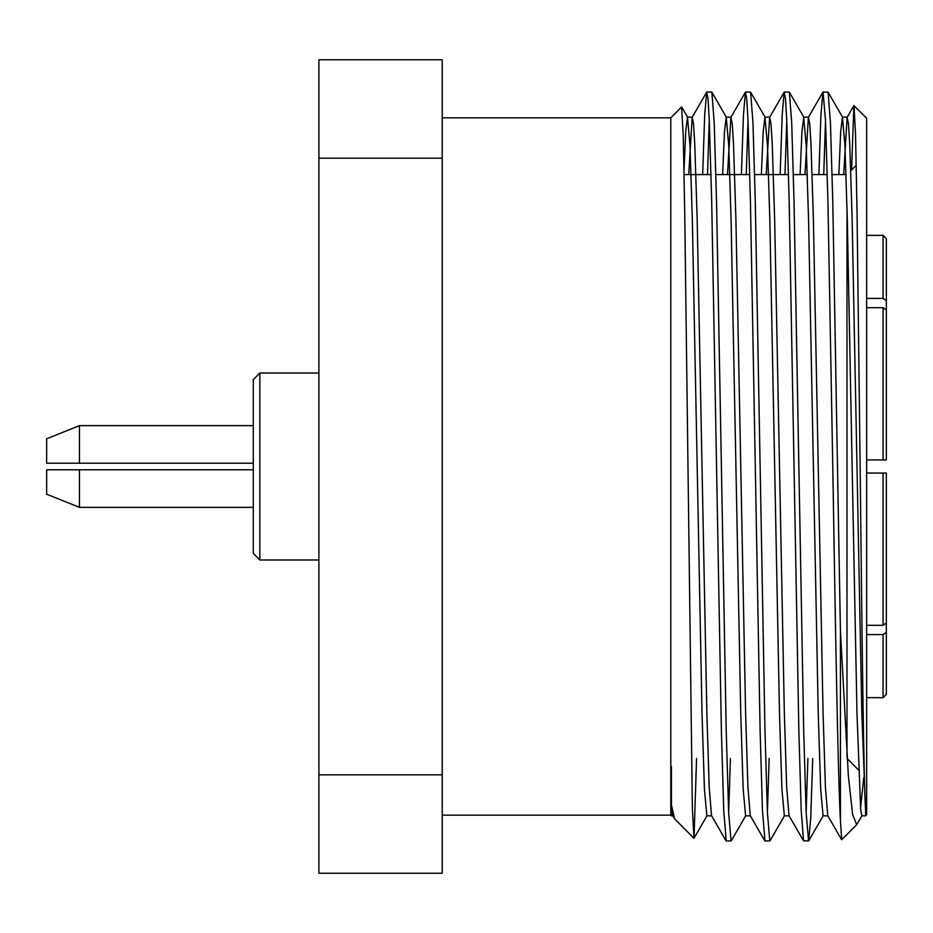 <?xml version="1.0" encoding="UTF-8"?>
<svg xmlns="http://www.w3.org/2000/svg" width="933" height="933" viewBox="0 0 933 933"><rect width="100%" height="100%" fill="white"/><g stroke="black" fill="none" stroke-linecap="round" stroke-linejoin="round"><path stroke-width="1.4" d="M259.852 559.987L253.298 553.421L253.298 379.579L259.852 373.013L259.852 559.987L318.899 559.987M253.298 507.365L79.445 507.365L79.445 469.777L253.298 469.777M846.989 206.869L846.989 756.99M866.664 697.651L883.073 697.651L883.073 634.592L866.664 634.592M866.664 625.308L883.073 625.308L883.073 473.054L866.664 473.054M442.23 815.174L670.792 815.174L670.792 117.826L681.626 107.003L683.248 136.195L684.752 214.275L692.379 809.016L694.012 838.242L696.566 758.424M671.457 766.483L671.457 805.202L674.617 818.847L693.907 838.277M670.792 815.174L671.457 815.839L671.457 805.202L672.786 815.687L674.617 818.847M851.572 169.993L853.893 105.604L866.664 118.246L866.664 814.754L865.602 815.827L861.824 815.839L860.658 809.249L856.984 713.512L847.304 219.488L844.971 145.828L842.452 117.161L840.691 131.611L838.849 174.576M853.998 105.569L855.526 134.364L857.054 212.899L860.133 466.5C861.94 631.443 863.713 785.131 865.591 810.276L865.591 815.815M863.748 777.667L860.553 808.188M861.999 815.687L856.681 824.737L852.575 814.299L848.377 775.976L840.435 631.07M856.681 824.737L841.718 839.712L840.423 820.737L840.423 631.07L832.772 201.691L830.44 122.573L828.084 92.145L822.929 92.145L820.923 114.841L818.894 174.576M730.434 758.424L728.65 812.491M745.77 815.687L731.239 840.855L726.236 840.995L723.716 810.427L721.396 731.309L711.704 201.691L709.278 120.509L708.042 99.061L706.701 92.145L704.707 114.841L702.666 174.576M731.075 840.995L728.65 812.491L726.236 731.309L716.544 201.691L714.212 122.573L711.867 92.145L706.864 92.005M769.165 758.424L767.393 812.491M784.513 815.687L769.982 840.855L764.978 840.995L762.459 810.427L760.127 731.309L750.447 201.691L748.021 120.509L746.773 99.061L745.444 92.145L743.449 114.841L741.408 174.576M769.818 840.995L767.393 812.491L764.978 731.309L755.287 201.691L752.954 122.573L750.61 92.145L745.607 92.005M807.908 758.424L806.135 812.491M812.748 758.424L810.719 818.159L808.713 840.855L803.558 840.855L801.202 810.427L798.87 731.309L789.19 201.691L786.764 120.509L785.516 99.061L784.187 92.145L782.192 114.841L780.151 174.576M808.561 840.995L806.135 812.491L803.71 731.309L794.03 201.691L791.697 122.573L789.353 92.145L784.35 92.005M709.278 120.509L707.506 174.576M748.021 120.509L746.248 174.576M786.764 120.509L784.991 174.576M840.423 820.737C837.834 772.081 835.338 622.358 832.772 466.5L827.933 201.691L825.507 120.509L823.081 92.005M825.507 120.509L823.734 174.576M886.35 310.013L886.35 459.934L883.073 459.934L883.073 307.692L886.35 310.013L886.35 300.729L883.073 298.408L883.073 235.349L886.35 238.626L886.35 300.729M883.073 473.054L886.35 473.054L886.35 622.987L883.073 625.308M886.35 459.946L883.073 459.946M883.073 473.066L886.35 473.066M886.35 238.626L883.073 235.349L866.664 235.349M883.073 697.651L886.35 694.374L883.073 697.651M866.664 459.934L883.073 459.934M883.073 307.692L866.664 307.692M866.664 298.408L883.073 298.408M883.073 634.592L886.35 632.271L886.35 622.987M886.35 632.271L886.35 694.374M865.591 810.276L861.824 713.512L852.144 219.488L849.718 143.752L848.47 123.751L847.129 117.313L843.689 174.576M841.613 839.677L827.758 815.687L825.413 787.172L823.081 713.512L813.401 219.488L810.975 143.752L809.727 123.751L808.386 117.313L804.946 174.576M803.558 840.855L789.015 815.687L786.671 787.172L784.35 713.512L774.658 219.488L772.232 143.752L770.996 123.751L769.643 117.313L766.203 174.576M764.815 840.855L750.272 815.687L747.928 787.172L745.607 713.512L735.915 219.488L733.501 143.752L732.253 123.751L730.901 117.313L727.472 174.576M726.072 840.855L711.529 815.687L709.185 787.172L706.864 713.512L697.173 219.488L694.758 143.752L693.511 123.751L692.158 117.313L688.729 174.576M827.933 815.839L823.081 815.839L820.667 789.248L818.241 713.512L808.561 219.488L806.229 145.828L803.71 117.161L801.948 131.611L800.106 174.576M789.19 815.839L784.35 815.839L781.924 789.248L779.498 713.512L769.818 219.488L767.497 145.828L764.978 117.161L763.206 131.611L761.363 174.576M750.447 815.839L745.607 815.839L743.181 789.248L740.755 713.512L731.075 219.488L728.755 145.828L726.236 117.161L724.475 131.611L722.62 174.576M711.704 815.839L706.864 815.839L704.438 789.248L702.024 713.512L692.333 219.488L690.012 145.828L687.493 117.161L685.802 130.468L684.029 170.168M442.23 158.178L318.899 158.178L318.899 59.77L442.23 59.77L442.23 774.822M318.899 158.178L318.899 774.822M442.23 873.23L318.899 873.23L318.899 774.833L442.23 774.833L442.23 873.23M79.445 463.223L46.65 463.223L46.65 438.813L79.445 425.635L79.445 463.223L253.298 463.223M46.65 494.187L79.445 507.365L46.65 494.187L46.65 469.777L79.445 469.777M253.298 425.635L79.445 425.635L46.65 438.813M850.779 170.774L856.249 165.304M684.111 174.576L711.063 174.576M715.903 174.576L749.794 174.576M754.645 174.576L788.537 174.576M793.388 174.576L807.325 174.576M812.165 174.576L827.279 174.576M832.119 174.576L846.068 174.576M442.23 117.826L670.792 117.826M847.094 758.529L858.617 770.052M822.929 92.145L808.386 117.313M784.187 92.145L769.643 117.313M745.444 92.145L730.901 117.313M706.701 92.145L692.158 117.313M847.129 117.313L853.893 105.604M847.304 117.161L842.452 117.161M808.561 117.161L803.71 117.161M769.818 117.161L764.978 117.161M731.075 117.161L726.236 117.161M692.333 117.161L687.493 117.161M672.961 815.839L671.457 815.839M842.627 117.313L828.084 92.145M823.256 815.687L808.713 840.855M803.884 117.313L789.353 92.145M765.142 117.313L750.61 92.145M726.41 117.313L711.867 92.145M707.039 815.687L694.012 838.242M687.668 117.313L681.731 107.038M259.852 373.013L318.899 373.013"/></g></svg>
